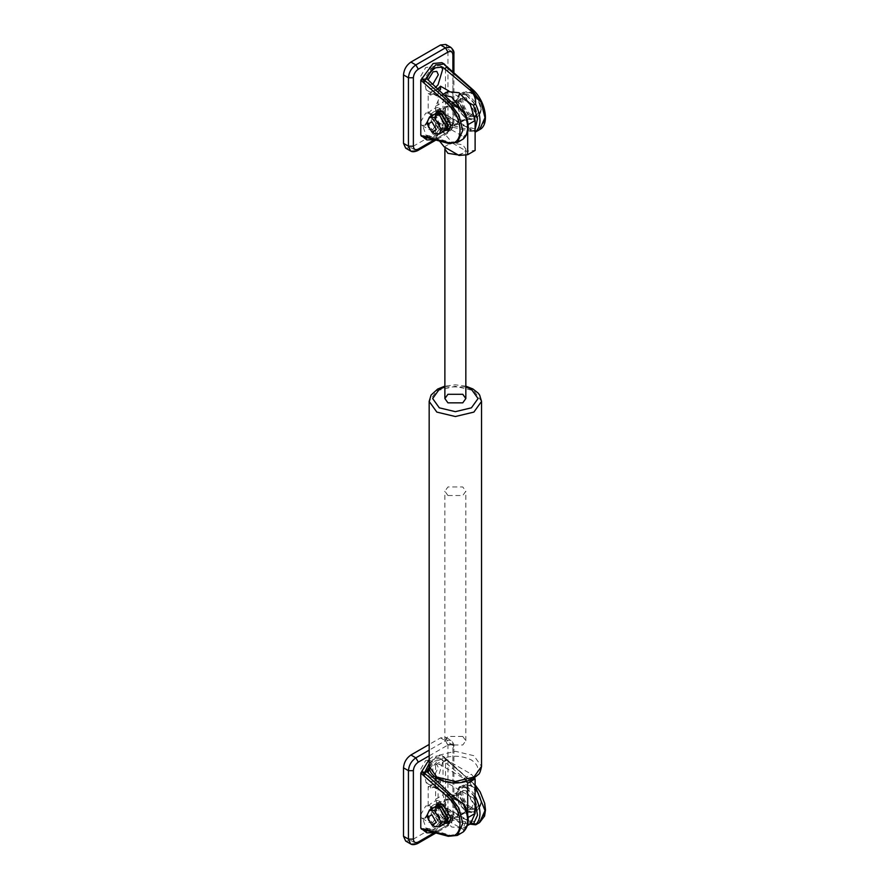 <?xml version="1.0" encoding="UTF-8"?>
<svg xmlns="http://www.w3.org/2000/svg" width="889" height="889" viewBox="0 0 889 889"><rect width="100%" height="100%" fill="white"/><g stroke="black" fill="none" stroke-linecap="round" stroke-linejoin="round"><path stroke-width="0.67" stroke-dasharray="4.45 3.33" d="M466.469 808.468L459.057 795.633L453.823 795.11L451.656 799.911L459.057 812.735L464.302 813.257L466.469 808.468M459.057 812.735L456.89 817.536L451.656 817.013L444.244 804.189L446.411 799.389L451.656 799.911L459.057 812.735M474.382 777.942L471.403 774.241L446.711 759.984L443.011 760.317L443.011 794.922L447.712 810.735L459.057 822.725L470.414 823.847M435.599 777.431L435.599 764.596L439.31 764.262L464.002 778.52L466.392 781.498M464.002 778.52L471.403 774.241M467.703 814.591L467.703 817.724L463.002 828.126L451.656 826.992L440.299 815.013L435.599 799.2L435.599 780.786M435.599 764.596L443.011 760.317M446.711 759.984L439.31 764.262M462.769 736.459L447.945 736.459L444.878 740.737L447.945 745.015L462.769 745.015L465.836 740.737L462.769 736.459M451.656 106.991L459.057 119.826L464.302 120.337L466.469 115.548L459.057 102.713L453.823 102.191L451.656 106.991M444.244 111.269L446.411 106.469L451.656 106.991L459.057 119.826L456.89 124.616L451.656 124.093L444.244 111.269M458.068 154.897L462.769 153.33L465.48 150.619L466.469 151.186L475.115 150.419M459.057 155.464L466.469 151.186M444.244 146.907L447.945 144.774L445.233 147.485M466.281 116.359L467.703 124.816L467.703 131.683M439.51 141.029L435.599 136.161L435.599 106.28L440.299 95.89L443.167 94.912M447.712 91.611L443.011 102.002L443.011 131.883L452.645 143.207L447.945 144.774L451.656 142.629M435.599 136.161L443.011 131.883M452.645 143.207L465.48 150.619L465.836 149.052L462.769 144.774L452.645 143.207M447.945 495.506L462.769 495.506L465.836 491.228L462.769 486.95L447.945 486.95L444.878 491.228L447.945 495.506M405.673 148.141L410.907 147.618L440.544 130.516C445.011 127.394 447.478 123.115 447.945 117.681L447.945 49.251L445.778 44.45M441.866 62.641L445.478 65.897L445.478 120.982L447.945 121.704L434.454 139.673M447.945 68.042L444.244 65.141L446.711 67.331M424.397 138.506L433.132 137.639L445.478 120.982M422.253 136.406L420.786 135.239M475.115 129.394L473.459 131.094L475.604 131.872L469.848 131.228L444.278 125.238L435.599 136.217L428.62 136.906L426.92 135.261L424.486 136.673L449.034 143.251L457.346 142.507M448.912 91.045L469.214 102.768M440.544 89.4L438.066 87.978L438.066 107.469L440.544 108.891L440.544 112.081L473.459 131.094M460.291 119.682L452.39 105.991L454.712 100.879L460.291 101.424L468.203 115.114L465.88 120.237L460.291 119.682M441.244 66.564L440.122 65.664L433.132 66.353L423.853 79.221L426.142 89.856L435.332 87.611M457.913 107.647L430.665 91.911L437.255 89.478M463.258 138.995L463.58 136.795C468.981 131.283 468.981 122.66 463.58 110.925M440.544 108.891C437.244 109.214 433.954 111.114 430.665 114.592L430.665 117.781L463.58 136.795M430.665 114.592L428.198 113.17L428.198 93.678L430.665 95.101L430.665 91.911M450.423 125.382L456.001 125.938L458.324 120.815L450.423 107.136L444.833 106.58L442.511 111.692L450.423 125.382M424.186 136.839L422.019 136.006M444.978 130.505L443.011 129.661L435.11 115.97L435.354 113.836M423.253 135.906L424.486 136.673M426.92 135.261L450.445 142.429L461.158 140.295M444.244 123.171L447.011 123.66M447.945 121.704L446.711 123.838L444.278 125.238M467.703 94.156L460.28 93.423L457.213 100.213L460.28 110.558L467.703 118.393L475.126 119.126L478.204 112.336L475.126 101.991L467.703 94.156M466.469 94.867L473.893 102.702L476.96 113.047L473.893 119.848L466.469 119.104L459.046 111.269L455.979 100.935L459.046 94.134L466.469 94.867M466.469 116.115L458.568 102.424L460.88 97.312L466.469 97.868L474.37 111.547L472.059 116.67L466.469 116.115M425.72 125.093L430.909 116.115L429.387 112.759L425.72 113.125L420.541 122.104L422.053 125.46L425.72 125.093M433.132 117.392L436.799 117.037L438.321 120.393L433.132 129.372L429.465 129.738L427.942 126.382L433.132 117.392M425.72 79.477L430.909 70.487L429.387 67.131L425.72 67.497L420.541 76.476L422.053 79.832L425.72 79.477M432.01 84.255L429.465 84.111L427.987 79.954M428.198 113.17C431.487 109.691 434.777 107.791 438.066 107.469M430.665 117.781L435.599 113.403L440.544 112.081M430.665 95.101L438.899 91.022M438.066 87.978C434.777 91.456 431.487 93.356 428.198 93.678M438.066 110.658L433.132 111.981L423.342 127.549L426.142 135.484L430.576 135.884L442.255 122.482L440.122 111.292L438.066 110.658M427.453 121.526L434.365 133.506M444.2 131.139L439.31 130.661L432.387 118.681L434.421 114.203M471.759 114.814C477.437 117.404 480.582 115.581 481.182 109.369C480.582 102.468 477.437 97.034 471.759 93.056C459.613 85.455 459.613 108.391 471.759 114.814M466.469 95.301L473.626 102.857L476.593 112.836L473.626 119.393L466.469 118.681L459.313 111.125L456.346 101.146L459.313 94.59L466.469 95.301M439.31 129.516L433.376 119.248L435.11 115.414L439.31 115.826L445.233 126.094L443.5 129.927L439.31 129.516M446.022 128.449L441.533 128.238L435.599 117.97L437.666 113.97M445.178 130.283L441.533 129.372L434.61 117.392L435.654 113.781M466.469 114.97L459.557 103.002L461.58 98.523L466.469 99.001L473.381 110.981L471.359 115.459L466.469 114.97M405.673 841.061L410.907 840.538L440.544 823.436C445.011 820.314 447.478 816.035 447.945 810.601L447.945 742.159L445.778 737.37L440.544 737.892L429.165 744.46M429.165 759.473L433.132 756.417L441.866 755.561L445.478 758.817L445.478 813.902L447.945 814.624L434.454 832.593M429.165 763.651L435.599 757.85L444.333 756.984L447.011 760.073L444.244 758.061L472.181 782.498L447.945 761.006L446.711 760.251L444.278 761.651L469.848 782.831L475.115 790.966M424.397 831.426L433.132 830.559L445.478 813.902M422.253 829.326L420.786 828.159M475.115 797.989L473.459 798.144L475.115 801.745M463.258 831.915L463.58 829.715L430.665 810.701L430.665 807.512L428.198 806.09L428.198 786.598L430.665 788.021C433.954 787.698 437.244 785.798 440.544 782.32L440.544 779.131L473.459 798.144M440.544 782.32L438.066 780.898L438.066 800.389L440.544 801.811L440.544 805.001L471.648 822.958M460.291 812.602L452.39 798.911L454.712 793.799L460.291 794.344L468.203 808.034L465.88 813.146L460.291 812.602M435.599 780.298L438.066 777.708L442.678 762.217L440.122 758.584L433.132 759.273L423.853 772.141L426.142 782.776L435.332 780.531M429.187 767.129L435.599 760.695L442.589 760.006L444.278 761.651M457.913 800.567L430.665 784.831C433.954 784.954 437.244 783.053 440.544 779.131M430.665 788.021L430.665 784.831M450.423 818.302L456.001 818.858L458.324 813.735L450.423 800.056L444.833 799.5L442.511 804.612L450.423 818.302M424.186 829.759L422.019 828.926M447.945 761.006L447.011 760.073L447.945 760.962M444.978 823.425L443.011 822.581L435.11 808.89L435.354 806.756M423.253 828.826L449.034 836.16L457.346 835.427M476.86 823.614L471.259 823.336L469.848 824.147L444.278 818.158L435.599 829.137L428.62 829.826L426.92 828.181L424.486 829.581M426.92 828.181L450.445 835.349L461.158 833.215M444.244 816.091L447.011 816.58M447.945 814.624L446.711 816.758L444.278 818.158M467.703 787.076L460.28 786.343L457.213 793.132L460.28 803.478L467.703 811.313L475.126 812.046L478.204 805.256L475.126 794.91L467.703 787.076M466.469 787.787L473.893 795.622L476.96 805.967L473.893 812.757L466.469 812.024L459.046 804.189L455.979 793.844L459.046 787.054L466.469 787.787M466.469 809.034L458.568 795.344L460.88 790.232L466.469 790.788L474.37 804.467L472.059 809.59L466.469 809.034M425.72 818.013L430.909 809.034L429.387 805.678L425.72 806.034L420.541 815.024L422.053 818.38L425.72 818.013M433.132 810.312L436.799 809.957L438.321 813.313L433.132 822.292L429.465 822.658L427.942 819.302L433.132 810.312M425.72 772.385L430.909 763.407L429.387 760.051L425.72 760.417L420.541 769.396L422.053 772.752L425.72 772.385M429.398 768.674L433.132 764.696L436.799 764.329L438.321 767.685L433.954 776.119M432.01 777.175L429.465 777.03L427.987 772.874M428.198 806.09C431.487 802.611 434.777 800.711 438.066 800.389M440.544 801.811C437.244 802.134 433.954 804.034 430.665 807.512M430.665 810.701L435.599 806.323L440.544 805.001M438.066 780.898C434.777 784.376 431.487 786.276 428.198 786.598M438.066 803.578L433.132 804.901L423.342 820.469L426.142 828.404L430.576 828.792L442.255 815.402L440.122 804.212L438.066 803.578M427.453 814.446L434.365 826.426M444.2 824.059L439.31 823.57L432.387 811.601L434.421 807.123M471.759 807.734C477.437 810.324 480.582 808.501 481.182 802.289C480.582 795.388 477.437 789.954 471.759 785.976C459.613 778.364 459.613 801.311 471.759 807.734M466.469 788.221L473.626 795.777L476.593 805.756L473.626 812.313L466.469 811.601L459.313 804.045L456.346 794.066L459.313 787.51L466.469 788.221M439.31 822.436L433.376 812.168L435.11 808.334L439.31 808.746L445.233 819.013L443.5 822.847L439.31 822.436M446.022 821.358L441.533 821.147L435.599 810.89L437.666 806.89M445.178 823.192L441.533 822.292L434.61 810.312L435.654 806.701M466.469 807.89L459.557 795.911L461.58 791.443L466.469 791.921L473.381 803.9L471.359 808.379L466.469 807.89M435.599 799.2L443.011 794.922M439.31 778.52C450.012 783.52 460.702 783.52 471.403 778.52C480.071 772.341 480.071 766.162 471.403 759.984C460.702 754.983 450.012 754.983 439.31 759.984C430.643 766.162 430.643 772.341 439.31 778.52M429.165 766.407L436.832 755.706L455.357 751.283L473.881 755.706L481.549 766.407M481.549 401.406L473.881 390.716L455.357 386.282L436.832 390.716L429.165 401.406M444.878 386.926L465.836 386.926M435.599 106.28L443.011 102.002M417.597 150.652L415.841 150.474L445.478 133.361L447.223 133.539L447.945 131.939L434.521 139.684M410.607 150.997L415.841 150.474L410.907 147.618M453.912 53.529L450.723 47.306M452.89 71.942L452.89 123.382L453.912 121.96L452.89 120.537L452.89 52.095L447.945 49.251M440.544 130.516L445.478 133.361C449.945 130.239 452.412 125.96 452.89 120.537L447.945 117.681M452.89 123.382C452.579 127.005 450.923 129.861 447.945 131.939M448.267 143.373L450.445 142.429M447.945 121.649L472.181 128.138C488.883 133.761 488.883 103.246 472.181 89.578L447.945 68.097M471.259 89.1L472.181 89.578M476.86 130.694L471.259 130.416L472.181 128.138M469.848 131.228L471.259 130.416L446.711 123.838M480.771 110.425L477.804 116.981L470.648 116.27L463.48 108.714L460.513 98.735L463.48 92.178L470.648 92.889C476.748 97.157 480.127 103.002 480.771 110.425M417.597 843.561L415.841 843.394L445.478 826.281L447.223 826.459L447.945 824.859L434.521 832.604M410.607 843.917L415.841 843.394L410.907 840.538M429.165 755.861L447.945 745.015L445.478 740.737L429.165 750.16M447.945 745.015C450.923 743.66 452.579 744.615 452.89 747.871L453.912 746.438L450.723 740.215L445.478 740.737L440.544 737.892M452.89 747.871L452.89 816.302L453.912 814.88L452.89 813.457L452.89 745.015L447.945 742.159M440.544 823.436L445.478 826.281C449.945 823.158 452.412 818.88 452.89 813.457L447.945 810.601M452.89 816.302C452.579 819.925 450.923 822.781 447.945 824.859M463.58 829.715C468.981 824.203 468.981 815.58 463.58 803.845M448.267 836.293L450.445 835.349M447.945 814.568L472.181 821.058C488.883 826.681 488.883 796.166 472.181 782.498L475.115 785.987M446.711 816.758L471.259 823.336L472.181 821.058M471.259 782.02L469.848 782.831M480.771 803.345L477.804 809.901L470.648 809.19L463.48 801.634L460.513 791.654L463.48 785.098L470.648 785.809C476.748 790.077 480.127 795.922 480.771 803.345M453.823 795.11L446.411 799.389M464.302 813.257L456.89 817.536M463.002 828.126L467.458 825.548M465.836 386.148L455.346 384.815L444.878 386.148M465.836 740.737L465.836 491.228M444.878 740.737L444.878 491.228M464.302 120.337L456.89 124.616M453.823 102.191L446.411 106.469M442.7 94.501L440.299 95.89M465.836 154.864L465.836 149.052M453.912 72.854L453.912 121.96C453.579 126.916 451.345 130.772 447.223 133.539L435.921 140.062M440.122 65.664L442.589 67.086M426.142 89.856L461.791 110.436M446.6 66.353L445.2 65.13M473.893 119.848L475.126 119.126M459.046 94.134L460.28 93.423M454.712 100.879L460.88 97.312M465.88 120.237L472.059 116.67M437.421 110.858L444.833 106.58M448.601 130.216L456.001 125.938M429.387 112.759L436.799 117.037M422.053 125.46L429.465 129.738M429.387 67.131L436.799 71.409M422.053 79.832L429.465 84.111M426.142 135.484L428.62 136.906M440.122 111.292L475.759 131.861M459.313 94.59L463.48 92.178L471.548 92.823L474.37 94.923L478.56 100.279L481.282 109.714L477.804 116.981L473.626 119.393M437.332 114.125L435.11 115.414M445.722 128.649L443.5 129.927M461.58 98.523L440.822 110.503M471.359 115.459L450.601 127.438M445.778 737.37L450.723 740.215C453.279 742.582 454.335 744.66 453.912 746.438L453.912 814.88C453.579 819.836 451.345 823.692 447.223 826.459L435.921 832.982M440.122 758.584L442.589 760.006M426.142 782.776L461.791 803.356M447.667 760.184L445.2 758.05M447.667 760.239L475.115 784.909M473.893 812.757L475.126 812.046M459.046 787.054L460.28 786.343M454.712 793.799L460.88 790.232M465.88 813.146L472.059 809.59M437.421 803.778L444.833 799.5M448.601 823.125L456.001 818.858M429.387 805.678L436.799 809.957M422.053 818.38L429.465 822.658M429.387 760.051L436.799 764.329M422.053 772.752L429.465 777.03M444.333 756.984L441.866 755.561M426.142 828.404L428.62 829.826M440.122 804.212L475.759 824.781M459.313 787.51L463.48 785.098L471.548 785.743L474.37 787.843L478.549 793.188L481.282 802.634L477.804 809.901L473.626 812.313M437.332 807.045L435.11 808.334M445.722 821.569L443.5 822.847M461.58 791.443L440.822 803.423M471.359 808.379L450.601 820.358"/><path stroke-width="1.33" d="M467.458 825.548L470.414 823.847L475.115 813.457L475.115 778.853L474.382 777.942M466.392 781.498L467.703 783.131L475.115 778.853M467.703 783.131L467.703 814.591M435.599 780.786L435.599 777.431M447.945 402.839L444.878 398.561L447.945 394.283L462.769 394.283L465.836 398.561L462.769 402.839L447.945 402.839M467.703 131.683L467.703 154.697L459.057 155.464L444.244 146.907L439.51 141.029M443.167 94.912L451.656 97.012L466.281 116.359M467.703 154.697L475.115 150.419L475.115 120.537L470.414 104.713L459.057 92.734L447.712 91.611L442.7 94.501M445.233 147.485L444.878 149.052L447.945 153.33L458.068 154.897M413.374 146.196L413.374 77.765C413.685 74.143 415.341 71.287 418.319 69.209L447.945 52.095C450.923 50.74 452.579 51.695 452.89 54.951L453.912 53.529C454.335 51.74 453.279 49.662 450.723 47.306L445.778 44.45L440.544 44.972L410.907 62.074C406.44 65.197 403.973 69.475 403.495 74.909L403.495 143.351L405.673 148.141L410.607 150.997C412.118 152.075 414.452 151.952 417.597 150.652L418.319 149.052C415.341 150.408 413.685 149.452 413.374 146.196L408.44 146.196L410.607 150.997M422.019 136.006L420.786 135.239L420.786 80.154L433.132 63.508L441.866 62.641L444.333 64.064L447.011 67.153M434.454 139.673L426.876 139.929L422.253 136.406M475.115 131.783L475.759 131.861L475.115 131.983M423.775 136.806L448.267 143.373L457.346 142.507L463.258 138.995C469.081 133.094 469.081 123.815 463.258 111.181L450.445 101.113L426.92 78.754C428.876 73.82 431.765 70.164 435.599 67.786L442.589 67.086L469.848 89.911C474.037 93.645 475.948 98.357 475.604 104.057L473.459 105.224L477.515 118.693L475.115 129.394M438.899 91.022L440.544 89.4L440.544 86.211L448.912 91.045M469.214 102.768L473.459 105.224M435.332 87.611L438.066 84.788L442.678 69.298L441.244 66.564M463.58 110.925L457.913 107.647M440.544 86.211L437.255 89.478M420.786 80.154L447.478 103.835C464.191 117.504 464.191 148.018 447.478 142.396L423.253 135.906L424.186 136.839L420.786 135.239M423.253 82.299L435.599 64.93L444.333 64.064M422.019 77.976L424.186 80.332M423.253 82.355L424.486 80.166L426.92 78.754M444.278 68.731L446.711 67.331L472.181 89.578M447.945 68.097L446.711 67.331M435.354 113.836L437.421 110.858L443.011 111.414L450.912 125.093L448.601 130.216L444.978 130.505M423.253 135.906L424.486 136.673M427.987 79.954L433.132 71.776L436.799 71.409L438.321 74.765L433.132 83.744L432.01 84.255M426.876 139.929L424.231 136.928M431.898 132.083L434.365 133.506L439.255 133.995L441.277 129.516L434.365 117.537L429.476 117.059L427.453 121.526L427.453 124.382L431.898 121.815L436.343 129.516L431.898 132.083L427.453 124.382M429.476 117.059L434.421 114.203L439.31 114.692L446.222 126.66L444.2 131.139L439.255 133.995M437.666 113.97L441.533 114.548L447.456 124.816L446.022 128.449M435.654 113.781L436.643 112.925L441.533 113.403L448.445 125.382L446.422 129.861L445.178 130.283M422.019 828.926L420.786 828.159L420.786 773.074L429.165 759.473M434.454 832.593L426.876 832.849L422.253 829.326M429.165 744.46L410.907 754.994C406.44 758.117 403.973 762.395 403.495 767.829L403.495 836.26L405.673 841.061L410.607 843.917C412.118 844.995 414.452 844.872 417.597 843.561L418.319 841.972C415.341 843.328 413.685 842.372 413.374 839.116L408.44 839.116L410.607 843.917M475.115 801.745L477.515 815.213L473.459 824.003L475.748 824.792L479.571 822.592L476.86 823.614M475.115 790.966L475.115 797.989M473.459 824.003L471.648 822.958M423.775 829.726L448.267 836.293L457.346 835.427L463.258 831.915C469.081 826.014 469.081 816.735 463.258 804.101L450.445 794.033L426.92 771.674L429.187 767.129M463.58 803.845L457.913 800.567M420.786 773.074L447.478 796.755C464.191 810.424 464.191 840.938 447.478 835.316L423.253 828.826L424.186 829.759L420.786 828.159M423.253 775.219L429.165 763.651M422.019 770.896L424.186 773.252M423.253 775.264L424.486 773.086L426.92 771.674M435.354 806.756L437.421 803.778L443.011 804.323L450.912 818.013L448.601 823.125L444.978 823.425M423.253 828.826L424.486 829.581M475.604 796.977C481.427 809.612 481.427 818.88 475.604 824.792L469.848 824.147M433.954 776.119L432.01 777.175M427.987 772.874L429.398 768.674M426.876 832.849L424.231 829.848M431.898 825.003L434.365 826.426L439.255 826.914L441.277 822.436L434.365 810.457L429.476 809.979L427.453 814.446L427.453 817.302L431.898 814.735L436.343 822.436L431.898 825.003L427.453 817.302M429.476 809.979L434.421 807.123L439.31 807.612L446.222 819.58L444.2 824.059L439.255 826.914M437.666 806.89L441.533 807.468L447.456 817.724L446.022 821.358M435.654 806.701L436.643 805.834L441.533 806.323L448.445 818.302L446.422 822.781L445.178 823.192M467.703 817.724L475.115 813.457M436.832 777.097L429.165 766.407C428.987 770.863 431.787 774.964 437.555 778.697C449.434 784.376 461.235 784.409 472.97 778.797L478.215 774.641C479.393 774.252 480.505 771.496 481.549 766.407L473.881 777.097L455.357 781.52L436.832 777.097M444.878 386.148L437.699 389.038L431.065 395.072L429.165 401.406L436.832 412.096L455.357 416.53L473.881 412.096L481.549 401.406L481.549 766.407M465.836 386.926L471.403 389.293L478.06 398.561L471.403 407.829L455.357 411.663L439.31 407.829L432.654 398.561L439.31 389.293L444.878 386.926M467.703 124.816L475.115 120.537M434.521 139.684L418.319 149.052M413.374 77.765L408.44 77.765L408.44 146.196L403.495 143.351M418.319 69.209L415.841 64.93C411.374 68.053 408.907 72.331 408.44 77.765L403.495 74.909M447.945 52.095L445.478 47.817L415.841 64.93L410.907 62.074M450.723 47.306L445.478 47.817L440.544 44.972M452.89 54.951L452.89 71.942M475.604 131.872C481.427 125.96 481.427 116.692 475.604 104.057M447.478 103.835L449.034 101.935L424.486 80.166M447.478 142.396L449.034 143.251M457.346 142.507L462.769 130.516L458.935 115.281L449.034 101.935L450.445 101.113M469.848 89.911L471.259 89.1L481.16 102.457L484.994 117.681L479.571 129.672L476.86 130.694M434.521 832.604L418.319 841.972M413.374 839.116L413.374 770.674L408.44 770.674L408.44 839.116L403.495 836.26M413.374 770.674C413.685 767.063 415.341 764.207 418.319 762.129L415.841 757.85C411.374 760.973 408.907 765.251 408.44 770.674L403.495 767.829M429.165 750.16L415.841 757.85L410.907 754.994M418.319 762.129L429.165 755.861M447.478 796.755L449.034 794.844L424.486 773.086M447.478 835.316L449.034 836.16M457.346 835.427L462.769 823.436L458.935 808.201L449.034 794.844L450.445 794.033M475.115 785.987L484.994 810.601L479.571 822.592L484.583 816.069L485.505 809.923L484.738 803.389L480.149 791.877L475.115 784.909M429.165 401.406L429.165 766.407M481.549 401.406L479.66 395.094L478.215 393.16L472.97 389.004L465.836 386.148M465.836 398.561L465.836 154.864M444.878 398.561L444.878 149.052M435.921 140.062L417.597 150.652M453.912 72.854L453.912 53.529M464.169 111.369C469.759 123.504 469.536 132.65 463.491 138.828M423.753 136.85L421.297 136.15M447.667 67.264L446.6 66.353M447.667 67.32L472.103 88.989C485.583 100.168 490.161 124.76 479.571 129.672L475.748 131.872M440.822 110.503L436.643 112.925M450.601 127.438L446.422 129.861M435.921 832.982L417.597 843.561M464.169 804.289C469.759 816.424 469.536 825.57 463.491 831.748M423.753 829.77L421.297 829.059M440.822 803.423L436.643 805.834M450.601 820.358L446.422 822.781"/></g></svg>

